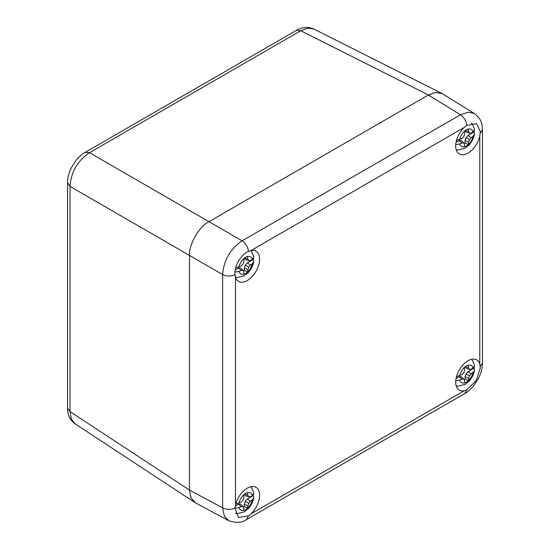 <?xml version="1.0" encoding="UTF-8"?>
<svg xmlns="http://www.w3.org/2000/svg" width="550" height="550" viewBox="0 0 550 550"><rect width="100%" height="100%" fill="white"/><g stroke="black" fill="none" stroke-linecap="round" stroke-linejoin="round"><path stroke-width="0.82" d="M84.968 152.46L89.485 152.708L300.747 30.738L296.34 30.422C302.204 26.978 308.082 26.538 313.981 29.095L308.007 28.126L300.747 30.738L428.409 94.978L435.291 92.462L441.712 93.363L442.702 93.947M67.54 407.976L70.015 411.627L71.383 419.224L75.213 423.919C70.042 420.09 67.492 414.776 67.547 407.976M195.731 502.968L194.734 502.397L190.74 497.289L189.489 490.071L189.489 255.399C188.616 244.778 199.313 226.242 208.952 221.684L89.485 152.708C77.488 160.772 70.998 172.006 70.015 186.429L67.547 182.641M234.974 274.759C233.901 266.688 240.914 254.512 248.462 251.398L250.965 250.559A17.442 10.072 -60 0 1 255.991 251.178A17.442 10.072 -60 0 1 259.6 259.16A17.442 10.072 -60 0 1 251.989 276.719A17.442 10.072 -60 0 1 238.542 281.394A17.442 10.072 -60 0 1 235.496 277.351L234.974 274.759C230.759 276.512 226.648 276.444 222.626 274.546C223.795 260.226 230.285 248.985 242.103 240.817L208.959 221.678L428.409 94.978L208.959 221.678C199.327 226.236 188.616 244.784 189.489 255.413L189.489 490.064L190.912 497.688L195.429 502.803L228.621 520.651L224.304 515.976L222.626 507.884C226.648 509.781 230.759 509.85 234.974 508.104L235.496 504.948A17.442 10.072 -60 0 1 255.991 487.321A17.442 10.072 -60 0 1 259.6 495.309A17.442 10.072 -60 0 1 250.965 513.879L248.462 515.886L238.452 517.481L234.974 508.104M464.303 390.713A17.442 10.072 -60 0 1 459.284 390.094A17.442 10.072 -60 0 1 459.284 369.951A17.442 10.072 -60 0 1 476.726 359.879A17.442 10.072 -60 0 1 479.772 363.921L480.308 367.847L476.204 380.696L466.771 389.854L464.303 390.713L250.965 513.879M479.772 136.317A17.442 10.072 -60 0 1 459.284 153.952A17.442 10.072 -60 0 1 464.303 127.387L466.771 125.359L476.637 123.681L480.308 131.704L479.772 136.317L479.772 363.921M228.951 520.822L228.628 520.651C236.431 523.229 242.406 522.857 246.551 519.53L246.434 519.599M466.771 125.359C466.18 120.835 464.062 117.308 460.412 114.778L468.243 112.179L474.451 113.575C482.047 119.185 482.192 124.912 482.453 129.676L480.26 133.148M248.462 251.398C247.871 246.874 245.754 243.347 242.103 240.817L460.412 114.778L428.402 94.985L435.724 92.407L442.413 93.761L474.829 113.823M456.452 376.654L462.055 374.529L463.891 372.611L464.633 370.061L464.427 367.331A9.976 5.761 -60 0 1 468.304 365.09L468.607 367.771L469.528 369.353L471.185 369.256L473.062 367.95L474.519 365.502L472.546 360.594L471.453 359.322M474.148 368.06L474.499 370.123L473.062 372.439L471.185 373.842L468.071 371.573L474.148 368.06A15.022 8.676 120 0 0 474.237 366.733M464.179 379.692A9.288 5.362 120 0 0 465.08 379.012L465.08 376.75L468.607 378.311L468.304 380.751A9.976 5.761 -60 0 1 466.366 382.188A9.976 5.761 -60 0 1 464.427 382.993L464.633 380.607L463.891 379.122L462.055 379.115L459.697 380.153L455.723 380.744M468.607 367.771L465.341 366.575M465.08 379.012L468.304 380.751M471.185 373.842L469.528 375.863L468.607 378.311M465.19 366.692L466.029 368.28L469.528 369.353M456.019 378.524L459.174 376.709L461.209 376.633L463.891 379.122M459.174 376.709L462.055 379.115M465.08 376.75L466.029 373.849L469.528 375.863M466.029 373.849L468.071 371.573M456.452 140.511L462.055 138.387L463.891 136.469L464.633 133.918L464.427 131.189A9.976 5.761 -60 0 1 468.304 128.947L468.607 131.629L469.528 133.21L471.185 133.114L473.062 131.808L474.519 129.36L472.546 124.451L471.412 123.131M474.148 131.917L474.499 133.98L473.062 136.29L471.185 137.699L468.071 135.424L474.148 131.917A15.022 8.676 120 0 0 474.237 130.591M464.179 143.55A9.288 5.362 120 0 0 465.08 142.869L465.08 140.608L468.607 142.168L468.304 144.609A9.976 5.761 -60 0 1 466.366 146.039A9.976 5.761 -60 0 1 464.427 146.85L464.633 144.458L463.891 142.979L462.055 142.972L459.697 144.004L455.723 144.595M468.607 131.629L465.341 130.433M465.08 142.869L468.304 144.609M471.185 137.699L469.528 139.721L468.607 142.168M465.19 130.549L466.029 132.137L469.528 133.21M456.019 142.381L459.174 140.559L461.209 140.484L463.891 142.979M459.174 140.559L462.055 142.972M465.08 140.608L466.029 137.706L469.528 139.721M466.029 137.706L468.071 135.424M235.716 504.096L241.319 501.971L243.155 500.053L243.897 497.502L243.691 494.773A9.976 5.761 -60 0 1 247.569 492.532L247.864 495.213L248.792 496.794L250.449 496.698L252.326 495.392L253.784 492.944L251.811 488.036L250.718 486.757M253.406 495.502L253.763 497.564L252.326 499.874L250.449 501.284L247.335 499.015L253.406 495.502A15.022 8.676 120 0 0 253.502 494.175M243.444 507.134A9.288 5.362 120 0 0 244.344 506.454L244.344 504.192L247.864 505.752L247.569 508.193A9.976 5.761 -60 0 1 245.63 509.63A9.976 5.761 -60 0 1 243.691 510.434L243.897 508.049L243.155 506.564L241.319 506.557L238.961 507.588L234.967 508.179M247.864 495.213L244.606 494.017M244.344 506.454L247.569 508.193M250.449 501.284L248.792 503.305L247.864 505.752M244.454 494.134L245.293 495.722L248.792 496.794M235.276 505.973L238.439 504.151L240.474 504.075L243.155 506.564M238.439 504.151L241.319 506.557M244.344 504.192L245.293 501.291L248.792 503.305M245.293 501.291L247.335 499.015M235.634 267.967L241.319 265.829L243.155 263.911L243.897 261.36L243.691 258.631A9.976 5.761 -60 0 1 247.569 256.389L247.864 259.064L248.792 260.652L250.449 260.556L252.326 259.243L253.784 256.802L251.811 251.893L250.718 250.614M253.406 259.359L253.763 261.415L252.326 263.732L250.449 265.141L247.335 262.866L253.406 259.359A15.022 8.676 120 0 0 253.502 258.032M243.444 270.992A9.288 5.362 120 0 0 244.344 270.311L244.344 268.049L247.864 269.61L247.569 272.051A9.976 5.761 -60 0 1 245.63 273.481A9.976 5.761 -60 0 1 243.691 274.285L243.897 271.899L243.155 270.421L241.319 270.414L238.961 271.446L234.946 272.037M247.864 259.064L244.606 257.874M244.344 270.311L247.569 272.051M250.449 265.141L248.792 267.163L247.864 269.61M244.454 257.984L245.293 259.579L248.792 260.652M235.214 269.864L238.439 268.001L240.474 267.926L243.155 270.421M238.439 268.001L241.319 270.414M244.344 268.049L245.293 265.148L248.792 267.163M245.293 265.148L247.335 262.866M189.489 490.071L70.015 411.627L70.015 186.429L222.626 274.546L222.626 507.884L189.489 490.064M464.303 127.387L250.965 250.559M235.496 277.351L235.496 504.948M480.26 366.486L482.46 363.014C482.384 368.026 481.14 373.01 478.727 377.967L473.413 386.148C469.205 390.555 466.352 393.002 464.86 393.491L466.771 389.854M248.462 515.886L246.551 519.53M468.325 365.214A9.838 5.679 -60 0 1 473.062 367.95M473.062 372.439A9.838 5.679 -60 0 1 468.325 380.641M464.441 382.882A9.838 5.679 -60 0 1 459.697 380.153M459.697 375.664A9.838 5.679 -60 0 1 464.441 367.455M468.325 129.071A9.838 5.679 -60 0 1 473.062 131.808M473.062 136.29A9.838 5.679 -60 0 1 468.325 144.499M464.441 146.74A9.838 5.679 -60 0 1 459.697 144.004M459.697 139.521A9.838 5.679 -60 0 1 464.441 131.312M247.589 492.656A9.838 5.679 -60 0 1 252.326 495.392M252.326 499.874A9.838 5.679 -60 0 1 247.589 508.083M243.698 510.324A9.838 5.679 -60 0 1 238.961 507.588M238.961 503.106A9.838 5.679 -60 0 1 243.698 494.897M247.589 256.513A9.838 5.679 -60 0 1 252.326 259.243M252.326 263.732A9.838 5.679 -60 0 1 247.589 271.941M243.698 274.182A9.838 5.679 -60 0 1 238.961 271.446M238.961 266.963A9.838 5.679 -60 0 1 243.698 258.754M67.54 182.806L67.54 408.011M67.547 182.772C67.506 178.159 68.75 173.195 71.266 167.874L75.976 160.428C79.193 156.599 82.232 153.917 85.078 152.398M296.368 30.408L85.106 152.377M441.712 93.363L313.954 29.074M194.734 502.397L75.185 423.899M464.888 393.477L246.579 519.516M482.46 129.704L482.46 363.041M474.506 370.123C473.818 374.192 472.065 377.816 469.226 380.992L465.039 384.416L458.095 386.141L456.163 385.811M474.506 133.98C473.818 138.05 472.065 141.673 469.226 144.849L465.039 148.273L458.095 149.999L456.163 149.669M253.763 497.564C253.083 501.634 251.322 505.257 248.49 508.434L244.303 511.857L237.359 513.583L235.366 513.232M253.763 261.415C253.083 265.492 251.322 269.115 248.49 272.291L244.303 275.715L237.359 277.441L235.428 277.104"/></g></svg>
